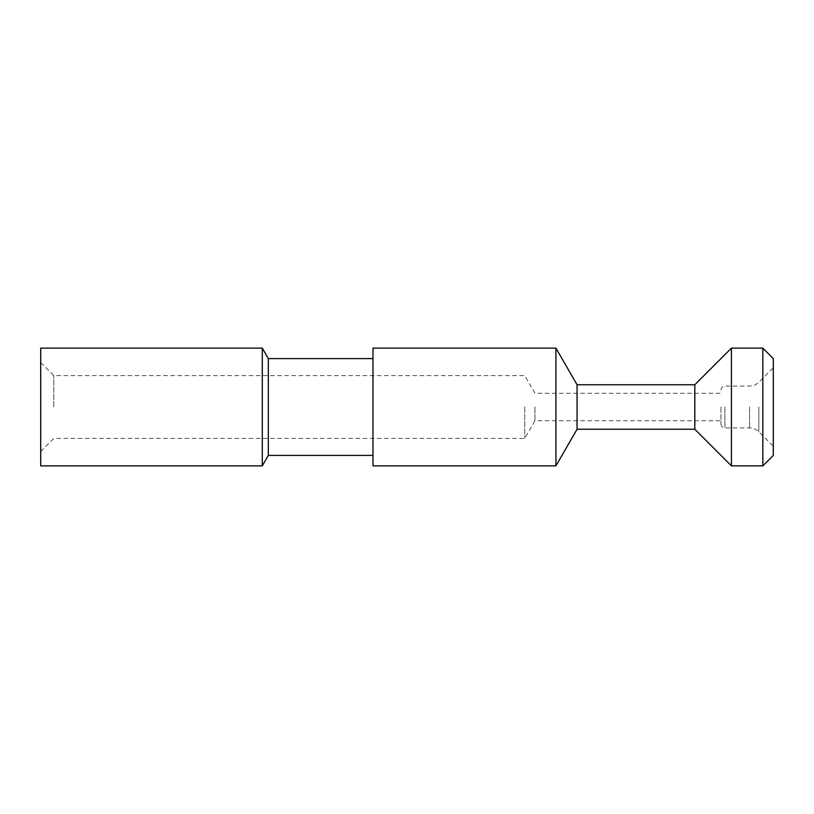 <?xml version="1.0" encoding="UTF-8"?>
<svg xmlns="http://www.w3.org/2000/svg" width="814" height="814" viewBox="0 0 814 814"><rect width="100%" height="100%" fill="white"/><g stroke="black" fill="none" stroke-linecap="round" stroke-linejoin="round"><path stroke-width="0.61" stroke-dasharray="4.07 3.05" d="M372.985 465.873L372.985 348.127M555.921 465.873L555.921 348.127M372.985 407L372.985 455.402L372.985 407M268.325 455.402L268.325 358.598M262.291 465.873L262.291 348.127M40.7 465.873L40.7 348.127M40.7 407L40.7 451.475L40.7 407M577.065 429.243L577.065 384.757M694.81 429.243L694.81 384.757M731.44 465.873L731.44 348.127M762.83 348.127L762.83 465.873M773.3 455.402L773.3 358.598M773.3 407L773.3 367.755L773.3 407M720.97 407L720.97 424.002L720.97 407M534.94 407L534.94 420.736L534.94 407M524.735 407L524.735 438.4L524.735 407M53.785 407L53.785 375.6L53.785 407M758.821 407L758.821 431.766L758.821 407M749.562 407L749.562 427.93L749.562 407M724.898 407L724.898 427.93L724.898 407M720.97 424.002C721.224 426.373 722.527 427.686 724.898 427.93L749.562 427.93C753.154 427.991 756.237 429.263 758.821 431.766L773.3 446.245M720.97 389.998C721.224 387.627 722.527 386.314 724.898 386.07L749.562 386.07C753.154 386.009 756.237 384.737 758.821 382.234L773.3 367.755M40.7 451.475L53.785 438.4L524.735 438.4L534.94 420.736L720.97 420.736M40.7 362.525L53.785 375.6L524.735 375.6L534.94 393.264L720.97 393.264"/><path stroke-width="1.22" d="M372.985 407L372.985 465.873L555.921 465.873L555.921 348.127L372.985 348.127L372.985 407M372.985 358.598L268.325 358.598L268.325 455.402L372.985 455.402M268.325 358.598L262.291 348.127L262.291 465.873L268.325 455.402M262.291 348.127L40.7 348.127L40.7 465.873L262.291 465.873M555.921 348.127L577.065 384.757L577.065 429.243L555.921 465.873M577.065 384.757L694.81 384.757L694.81 429.243L731.44 465.873L762.83 465.873L762.83 348.127L731.44 348.127L731.44 465.873M762.83 348.127L773.3 358.598L773.3 455.402L762.83 465.873M577.065 429.243L694.81 429.243M694.81 384.757L731.44 348.127"/></g></svg>
